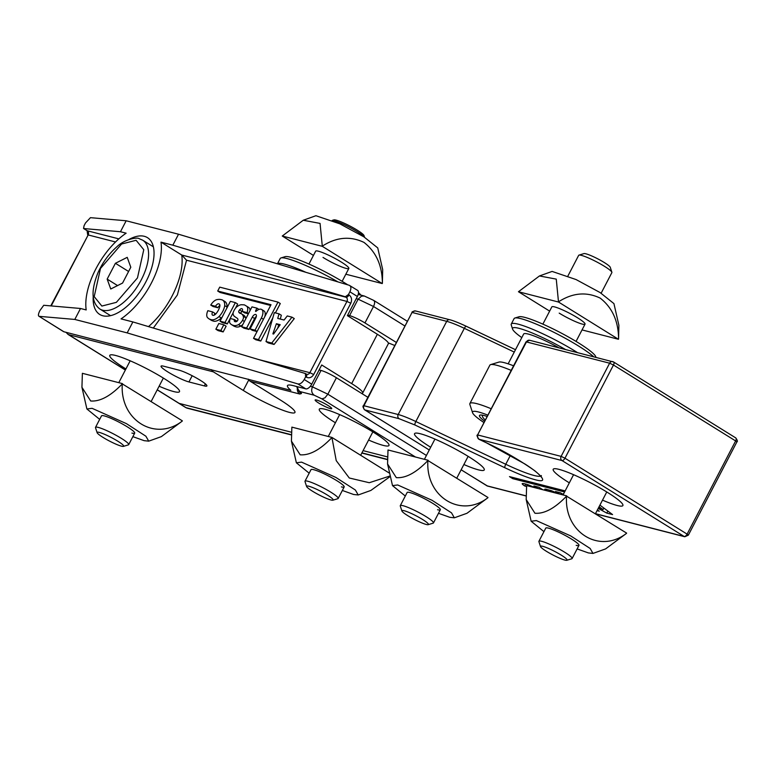 <?xml version="1.0" encoding="UTF-8"?>
<svg xmlns="http://www.w3.org/2000/svg" width="776" height="776" viewBox="0 0 776 776"><rect width="100%" height="100%" fill="white"/><g stroke="black" fill="none" stroke-linecap="round" stroke-linejoin="round"><path stroke-width="1.16" d="M567.954 275.936L578.673 255.333A18.702 2.493 27.5 0 1 578.983 255.12A18.702 2.493 27.5 0 1 581.437 255.382A18.702 2.493 27.5 0 1 599.576 263.462A18.702 2.493 27.5 0 1 611.866 272.24A18.702 2.493 27.5 0 1 611.866 272.609L601.138 293.212M578.983 255.12L583.95 253.597A14.967 1.988 27.5 0 1 585.919 253.81A14.967 1.988 27.5 0 1 600.43 260.27A14.967 1.988 27.5 0 1 610.256 267.293L611.866 272.24M121.463 446.161A14.967 1.988 -152.5 0 0 123.432 446.375A14.967 1.988 -152.5 0 0 115.537 439.837A14.967 1.988 -152.5 0 0 99.338 432.416A14.967 1.988 -152.5 0 0 97.116 432.678A14.967 1.988 -152.5 0 0 106.952 439.701A14.967 1.988 -152.5 0 0 121.463 446.161M97.116 432.678L95.516 427.741A18.702 2.493 27.5 0 1 95.516 427.363A18.702 2.493 27.5 0 1 98.28 427.411A18.702 2.493 27.5 0 1 121.357 438.372A18.702 2.493 27.5 0 1 128.7 444.638A18.702 2.493 27.5 0 1 128.399 444.861L123.432 446.375M332.176 220.403L333.874 219.889A17.15 2.28 27.5 0 1 357.27 230.181A17.15 2.28 27.5 0 1 364.012 235.574L364.565 237.272M364.448 237.194A18.702 2.493 -152.5 0 0 357.329 231.752A18.702 2.493 -152.5 0 0 334.262 220.782A18.702 2.493 -152.5 0 0 332.303 220.462M565.374 349.452A43.65 5.81 -152.5 0 0 553.889 343.176A43.65 5.81 -152.5 0 0 512.596 329.111A43.65 5.81 -152.5 0 0 521.792 337.608M512.596 329.111L511.258 324.998A46.764 6.227 27.5 0 1 511.268 324.058A46.764 6.227 27.5 0 1 555.5 340.063A46.764 6.227 27.5 0 1 577.354 352.527M511.268 324.058L514.119 318.577A46.764 6.227 27.5 0 1 514.886 318.034A46.764 6.227 27.5 0 1 558.351 334.582A46.764 6.227 27.5 0 1 593.659 356.717M508.144 363.828L523.674 334A31.176 4.152 27.5 0 1 553.162 344.67A31.176 4.152 27.5 0 1 559.001 347.813M514.886 318.034L519.028 316.763A43.65 5.81 27.5 0 1 559.603 332.215A43.65 5.81 27.5 0 1 595.755 356.708L595.949 357.3M487.221 416.44A32.737 4.355 -152.5 0 0 479.481 415.5A32.737 4.355 -152.5 0 0 484.69 421.3M487.891 415.141A40.527 5.393 -152.5 0 0 472.565 412.716A40.527 5.393 -152.5 0 0 484.011 422.6M491.218 408.758A46.764 6.227 -152.5 0 0 469.897 403.539A46.764 6.227 -152.5 0 0 469.878 404.48L472.565 412.716M511.19 370.385A46.764 6.227 -152.5 0 0 490.626 364.623A46.764 6.227 -152.5 0 0 489.869 365.166L469.897 403.539M490.626 364.623L498.91 362.091A40.527 5.393 27.5 0 1 513.576 365.806M252.287 317.112A3.531 1.736 -58.1 0 1 255.905 314.561A3.531 1.736 -58.1 0 1 255.779 318.014L250.105 328.917L255.032 330.188L261.366 318.014A8.749 4.307 -58.1 0 0 261.667 309.478A8.749 4.307 -58.1 0 0 256.109 311.292L255.605 311.457L255.634 310.681L256.953 308.159L251.977 306.889L241.637 326.745L246.613 328.025L252.287 317.112L254.596 318.548A3.531 1.736 121.9 0 1 256.361 316.395M211.324 319.731A13.919 6.858 -58.1 0 0 218.997 316.589A11.417 5.626 -58.1 0 0 224.71 305.618A13.919 6.858 -58.1 0 0 222.702 300.157A13.919 6.858 -58.1 0 0 221.005 299.623A20.933 10.311 -58.1 0 0 217.581 299.536A8.42 4.152 -58.1 0 0 210.752 305.075L215.515 306.297A3.473 1.707 121.9 0 1 218.948 303.901A4.443 2.183 121.9 0 1 219.259 304.027A4.443 2.183 121.9 0 1 219.463 307.597A9.467 4.666 -58.1 0 1 216.805 312.699A4.443 2.183 -58.1 0 1 213.022 315.298A3.473 1.707 -58.1 0 1 212.789 315.26A3.473 1.707 -58.1 0 1 212.546 315.163A3.473 1.707 -58.1 0 1 212.595 311.904L207.832 310.681A8.42 4.152 -58.1 0 0 207.968 318.005A20.933 10.311 -58.1 0 0 208.957 318.81A20.933 10.311 -58.1 0 0 210.422 319.431A20.933 10.311 -58.1 0 0 210.665 319.489A13.919 6.858 -58.1 0 0 211.324 319.731M208.957 318.81L211.256 320.245A20.933 10.311 -58.1 0 0 212.731 320.866A20.933 10.311 -58.1 0 0 212.973 320.925A13.919 6.858 -58.1 0 0 213.623 321.157A13.919 6.858 -58.1 0 0 221.305 318.024L218.997 316.589M212.973 320.925L210.665 319.489M214.36 315.066A3.473 1.707 121.9 0 1 214.894 313.339L212.595 311.904M234.197 320.575A3.996 1.969 -58.1 0 0 234.759 321.574A3.996 1.969 -58.1 0 0 235.041 321.691A3.996 1.969 -58.1 0 0 235.167 321.71A5.577 2.745 -58.1 0 0 236.554 321.545A2.105 1.038 121.9 0 1 236.661 320.973L234.362 319.547A2.105 1.038 -58.1 0 0 234.197 320.575L236.03 321.71M248.378 313.805L244.576 312.835L242.277 311.399A3.249 1.6 -58.1 0 0 242.316 309.052A3.046 1.504 -58.1 0 0 242.025 308.732A3.046 1.504 -58.1 0 0 239.571 309.934A1.62 0.795 -58.1 0 0 238.843 312.214L241.142 313.64A8.73 4.297 121.9 0 1 241.142 313.64A1.62 0.795 121.9 0 1 241.869 311.36A3.046 1.504 121.9 0 1 242.481 310.72M238.843 312.214A8.73 4.297 -58.1 0 0 239.677 313.135A8.73 4.297 -58.1 0 0 240.288 313.397A8.73 4.297 -58.1 0 0 240.638 313.465A13.9 6.848 -58.1 0 1 241.511 313.853L243.819 315.279A13.9 6.848 -58.1 0 1 245.507 317.617L243.198 316.181A13.9 6.848 -58.1 0 0 241.511 313.853M234.362 319.547L230.365 318.519A5.742 2.832 -58.1 0 0 230.055 323.301A21.127 10.408 -58.1 0 0 231.461 324.581A21.127 10.408 -58.1 0 0 232.946 325.212A21.127 10.408 -58.1 0 0 233.101 325.251A15.598 7.682 -58.1 0 0 233.731 325.474A15.598 7.682 -58.1 0 0 238.523 324.63A7.188 3.54 -58.1 0 0 242.519 320.333A4.142 2.037 -58.1 0 0 243.198 316.181M231.461 324.581L233.77 326.017A21.127 10.408 -58.1 0 0 235.254 326.647A21.127 10.408 -58.1 0 0 235.409 326.686A15.598 7.682 -58.1 0 0 236.04 326.9A15.598 7.682 -58.1 0 0 240.832 326.065L238.523 324.63M235.409 326.686L233.101 325.251M93.188 297.082A45.212 22.261 -58.1 0 0 99.726 314.435A45.212 22.261 -58.1 0 0 102.907 315.784A45.212 22.261 -58.1 0 0 144.278 284.811A45.212 22.261 -58.1 0 0 147.45 237.64A45.212 22.261 -58.1 0 0 144.278 236.302A45.212 22.261 -58.1 0 0 128.991 239.464M74.806 319.44L80.51 308.479L43.747 305.278L39.838 310.672C38.257 313.989 38.005 315.88 39.091 316.336L63.477 331.585A6.237 3.075 121.9 0 0 63.913 331.769L290.845 390.328A40.527 5.393 27.5 0 1 287.479 385.594A40.527 5.393 27.5 0 1 293.464 385.691L305.793 388.863L297.897 383.955L127.177 332.894L74.806 319.44L39.091 316.336L63.913 331.769M80.51 308.479L86.194 309.934A56.114 27.635 121.9 0 1 126.139 233.188L120.464 231.733L126.168 220.772L90.453 217.668L85.496 222.964L84.07 225.709L83.546 228.493L87.077 230.676A3.114 1.533 121.9 0 1 86.893 230.52M120.464 231.733L83.692 228.542L87.29 230.773A3.114 2.677 -75.6 0 1 88.173 234.944L115.537 241.976M126.168 220.772L178.538 234.226L349.258 285.287C351.179 286.257 351.392 288.43 349.889 291.805L348.463 294.55L345.291 296.762L346.077 297.247L181.739 255.032L160.991 242.141L172.835 245.187L178.538 234.226M277.575 328.403L278.7 325.154L279.7 325.406M297.897 383.955C300.176 384.236 302.291 382.752 304.231 379.512L305.657 376.767L305.346 373.508L132.88 321.933L127.177 332.894M306.122 373.993A3.114 1.533 121.9 0 1 306.345 374.09L305.346 373.508M132.88 321.933L121.046 318.887A56.114 27.635 -58.1 0 0 160.991 242.141M349.889 291.805L357.377 296.461A6.237 3.075 -58.1 0 0 357.59 290.379L349.258 285.287M172.835 245.187L345.291 296.762M357.377 296.461L347.396 315.648L377.359 334.272A28.062 3.735 27.5 0 1 388.378 343.661L362.702 392.995A28.062 3.735 -152.5 0 0 351.673 383.606L321.71 364.982L311.729 384.168A6.237 3.075 121.9 0 1 305.793 388.863M361.626 393.413A28.062 3.735 -152.5 0 0 362.702 392.995M276.401 323.718L280.204 324.698L273.579 334.039L272.88 333.864L276.401 323.718L278.7 325.154M230.375 301.33L220.035 321.196L225.021 322.476L235.361 302.611L230.375 301.33M242.277 311.399L247.049 312.621A8.798 4.336 -58.1 0 0 246.632 306.19L244.382 304.861L241.637 304.735A10.971 5.403 -58.1 0 0 237.563 306.287A4.772 2.347 -58.1 0 0 235.206 308.635A7.779 3.832 -58.1 0 0 233.013 313.087A11.233 5.529 -58.1 0 0 234.643 316.511L234.643 316.511A173.62 85.496 -58.1 0 0 237.146 318.218L237.194 318.257M236.554 321.545A1.62 0.795 -58.1 0 0 237.98 319.343A6.78 3.337 -58.1 0 0 237.165 318.238A6.78 3.337 -58.1 0 0 237.146 318.218M271.018 304.716L253.519 338.346L258.457 339.616L277.983 302.106L219.734 287.139L217.707 291.019L271.018 304.716M218.842 323.495L215.864 329.218L220.84 330.498L223.818 324.775L218.842 323.495M284.074 320.032L277.73 318.402L279.04 313.834L274.326 312.621L266.013 341.537L271.775 343.021L291.97 317.161L287.265 315.948L284.074 320.032M148.497 326.599A56.114 27.635 -58.1 0 0 181.739 255.032L186.531 260.212L346.95 301.428A3.114 2.677 104.4 0 0 346.077 297.247A3.114 1.533 121.9 0 0 349.045 294.909L348.463 294.55M235.361 302.611L237.66 304.046L235.468 308.256M225.021 322.476L227.319 323.912L222.343 322.632L220.035 321.196M227.319 323.912L233.091 312.825M244.382 321.487L242.519 320.333M240.832 326.065A7.188 3.54 -58.1 0 0 242.849 324.426M245.798 318.761A4.142 2.037 -58.1 0 0 245.507 317.617M239.571 309.934L241.869 311.36M248.514 313.543L247.049 312.621M250.037 310.623A8.798 4.336 -58.1 0 0 248.931 307.626L246.632 306.19M258.457 339.616L260.765 341.042L255.818 339.772L253.519 338.346M275.412 312.903L280.291 303.542L277.983 302.106M260.765 341.042L272.812 317.908M270.63 305.463L220.015 292.455L217.707 291.019M226.805 308.198A11.417 5.626 -58.1 0 0 227.019 307.053L224.71 305.618M221.305 318.024A11.417 5.626 -58.1 0 0 222.198 317.045M227.019 307.053A13.919 6.858 -58.1 0 0 225.011 301.592L222.702 300.157M215.515 306.297L217.814 307.733L213.06 306.51L210.752 305.075M218.948 303.901L219.511 304.25M217.814 307.733A3.473 1.707 121.9 0 1 219.909 305.482M223.818 324.775L226.126 326.201L223.149 331.924L220.84 330.498M223.149 331.924L218.163 330.644L215.864 329.218M246.613 328.025L248.912 329.46L254.596 318.548M257.05 331.546L252.404 330.353L250.105 328.917M257.089 331.468L255.032 330.188M264.81 316.637A8.749 4.307 -58.1 0 0 263.966 310.904L261.667 309.478M258.971 309.42L256.953 308.159M248.912 329.46L243.945 328.18L241.637 326.745M271.775 343.021L274.083 344.447L268.321 342.973L266.013 341.537M274.083 344.447L294.279 318.587L291.97 317.161M280.252 319.052L281.339 315.269L279.04 313.834M564.86 560.068A14.967 1.988 -152.5 0 0 566.829 560.282A14.967 1.988 -152.5 0 0 558.943 553.744A14.967 1.988 -152.5 0 0 542.734 546.323A14.967 1.988 -152.5 0 0 540.523 546.585A14.967 1.988 -152.5 0 0 550.359 553.608A14.967 1.988 -152.5 0 0 564.86 560.068M540.523 546.585L538.913 541.648A18.702 2.493 27.5 0 1 538.922 541.27A18.702 2.493 27.5 0 1 541.687 541.308A18.702 2.493 27.5 0 1 564.753 552.279A18.702 2.493 27.5 0 1 572.106 558.545A18.702 2.493 27.5 0 1 571.805 558.759L566.829 560.282M341.421 486.901A18.702 2.493 -152.5 0 0 344.185 486.94A18.702 2.493 -152.5 0 0 332.972 478.394A18.702 2.493 -152.5 0 0 313.766 469.713A18.702 2.493 -152.5 0 0 311.001 469.664L305.007 481.178A18.702 2.493 27.5 0 1 307.771 481.227A18.702 2.493 27.5 0 1 330.838 492.188A18.702 2.493 27.5 0 1 338.19 498.454A18.702 2.493 27.5 0 1 337.89 498.677L332.914 500.19A14.967 1.988 -152.5 0 0 325.028 493.652A14.967 1.988 -152.5 0 0 308.829 486.232A14.967 1.988 -152.5 0 0 306.607 486.494A14.967 1.988 -152.5 0 0 316.443 493.517A14.967 1.988 -152.5 0 0 330.954 499.977A14.967 1.988 -152.5 0 0 332.914 500.19M389.727 476.076L369.289 482.72L349.278 477.997L336.221 460.624L331.924 437.421L389.019 472.904M331.779 437.703C320.139 449.828 309.605 455.531 300.176 454.804L291.427 441.108L291.873 427.13L331.924 437.421M309.168 473.185L296.374 462.787L301.573 462.137L335.901 477.453L355.389 490.034L358.202 494.972L353.604 494.477L342.352 490.461M358.202 494.972L370.85 490.451L389.891 476.726M542.861 324.135L551.852 306.869A18.702 2.493 27.5 0 1 577.683 317.879A18.702 2.493 27.5 0 1 585.036 324.145A18.702 2.493 27.5 0 1 559.205 313.126M518.455 291.737L539.456 275.955L556.256 279.118L558.507 302.029L518.455 291.737L549.641 311.118M558.652 301.748C572.63 292.785 586.481 291.572 600.197 298.12C612.342 307.655 618.472 321.274 618.579 338.986L618.879 325.299L613.932 303.61L600.1 292.562L576.064 279.554L552.105 271.425L539.456 275.955M582.029 329.916L618.433 339.267L558.507 302.029M117.564 285.578L107.166 279.108L115.401 263.287L128.593 271.484M115.401 263.287L127.216 257.351L130.804 267.245L122.569 283.065L110.745 289.002L107.166 279.108M101.86 306.064L116.381 302.339L137.468 277.924L143.773 249.707L136.101 240.288L121.589 244.013L100.502 268.428L94.197 296.636L101.86 306.064M368.6 440.04A39.285 5.228 -152.5 0 0 383.169 445.375A39.285 5.228 -152.5 0 0 388.989 444.677A39.285 5.228 -152.5 0 0 363.168 426.247A39.285 5.228 -152.5 0 0 325.095 409.282A39.285 5.228 -152.5 0 0 319.925 408.729A39.285 5.228 -152.5 0 0 335.416 422.765M330.343 408.613A9.351 1.242 27.5 0 1 320.74 404.267A9.351 1.242 27.5 0 1 315.134 399.999A9.351 1.242 27.5 0 1 316.511 400.018A9.351 1.242 27.5 0 1 326.114 404.354A9.351 1.242 27.5 0 1 331.721 408.632A9.351 1.242 27.5 0 1 330.343 408.613M125.925 368.949A39.285 5.228 27.5 0 1 110.434 354.913A39.285 5.228 27.5 0 1 115.605 355.466A39.285 5.228 27.5 0 1 153.677 372.431A39.285 5.228 27.5 0 1 179.499 390.861A39.285 5.228 27.5 0 1 173.679 391.56A39.285 5.228 27.5 0 1 159.109 386.225M396.41 342.488L364.953 322.932A12.474 1.659 -152.5 0 0 349.569 315.619L347.667 315.134M388.32 342.934A43.65 5.81 27.5 0 1 394.829 345.533M319.13 369.948L321.041 370.443A12.474 1.659 27.5 0 1 336.415 377.747L367.882 397.302M314.231 395.226L321.924 398.883L324.94 397.836L327.86 394.198L312.476 386.885C311.021 390.386 311.603 393.16 314.231 395.226L300.108 391.599L301.505 393.5A6.237 5.966 143.6 0 1 299.342 391.715L297.935 389.824A6.237 5.966 -36.4 0 0 300.108 391.599A6.237 5.364 -75.6 0 1 297.538 386.739M211.392 369.648A6.237 5.364 104.4 0 0 213.322 371.83L68.531 334.631A6.237 5.364 -75.6 0 1 66.6 332.458M248.359 379.154A6.237 5.364 104.4 0 0 250.289 381.326L280.252 399.941A37.413 4.986 27.5 0 1 294.948 412.473A37.413 4.986 27.5 0 1 243.286 390.444L213.322 371.83M185.629 407.497L187.375 408.234A6.237 5.364 -75.6 0 1 186.065 407.681A6.237 3.075 121.9 0 1 185.629 407.497L178.713 403.2A6.237 3.075 -58.1 0 0 179.149 403.384L291.252 432.183L179.149 403.384A6.237 3.075 -58.1 0 1 178.713 403.2L157.227 389.843M363.09 450.633L387.302 456.851L363.09 450.633M178.994 370.152A17.15 2.28 27.5 0 1 196.6 378.106A17.15 2.28 27.5 0 1 206.882 385.944A17.15 2.28 27.5 0 1 204.35 385.905L188.946 381.947A17.15 2.28 27.5 0 1 171.341 373.993A17.15 2.28 27.5 0 1 161.059 366.156A17.15 2.28 27.5 0 1 163.59 366.194L178.994 370.152M426.228 524.46A14.967 1.988 -152.5 0 0 428.197 524.663A14.967 1.988 -152.5 0 0 420.311 518.125A14.967 1.988 -152.5 0 0 404.102 510.705A14.967 1.988 -152.5 0 0 401.89 510.977A14.967 1.988 -152.5 0 0 411.726 517.99A14.967 1.988 -152.5 0 0 426.228 524.46M401.89 510.977L400.28 506.03A18.702 2.493 27.5 0 1 400.29 505.651A18.702 2.493 27.5 0 1 403.054 505.7A18.702 2.493 27.5 0 1 426.121 516.67A18.702 2.493 27.5 0 1 433.474 522.927A18.702 2.493 27.5 0 1 433.163 523.15L428.197 524.663M576.19 545.344A18.702 2.493 -152.5 0 0 578.954 545.392A18.702 2.493 -152.5 0 0 567.741 536.837A18.702 2.493 -152.5 0 0 548.535 528.155A18.702 2.493 -152.5 0 0 545.77 528.116L538.922 541.27M626.62 533.102L626.475 533.384C599.421 554.316 563.929 532.336 566.548 496.145L626.62 533.102M566.548 496.145C554.908 508.27 544.374 513.974 534.936 513.246L526.196 499.55L526.642 485.582L566.693 495.864M543.937 531.638L531.143 521.239L536.342 520.58L570.67 535.896L590.158 548.477L592.971 553.424L588.373 552.919L577.121 548.913M592.971 553.424L605.62 548.894L626.475 533.384M437.557 509.735A18.702 2.493 -152.5 0 0 440.322 509.774A18.702 2.493 -152.5 0 0 429.109 501.218A18.702 2.493 -152.5 0 0 409.903 492.547A18.702 2.493 -152.5 0 0 407.138 492.498L400.29 505.651M487.978 497.494L487.842 497.775C460.789 518.707 425.296 496.718 427.915 460.537L487.978 497.494M427.915 460.537C416.275 472.662 405.732 478.355 396.303 477.638L387.554 463.932L388.01 449.964L428.061 460.255M405.305 496.019L392.51 485.621L397.71 484.971L432.038 500.287L451.525 512.858L454.338 517.805L449.74 517.301L438.488 513.295M454.338 517.805L466.987 513.275L487.842 497.775M131.93 433.086A18.702 2.493 -152.5 0 0 134.694 433.124A18.702 2.493 -152.5 0 0 123.481 424.579A18.702 2.493 -152.5 0 0 104.275 415.897A18.702 2.493 -152.5 0 0 101.511 415.849L95.516 427.363M182.36 420.844L182.214 421.125C155.161 442.058 119.679 420.078 122.288 383.887L182.36 420.844M122.288 383.887C110.648 396.012 100.114 401.706 90.685 400.988L81.936 387.282L82.382 373.314L122.433 383.606M99.677 419.37L86.893 408.971L92.082 408.321L126.42 423.638L145.898 436.219L148.72 441.156L144.123 440.661L132.861 436.645M148.72 441.156L161.359 436.626L182.214 421.125M463.883 464.523A39.285 5.228 -152.5 0 0 478.452 469.849A39.285 5.228 -152.5 0 0 484.263 469.15A39.285 5.228 -152.5 0 0 458.451 450.72A39.285 5.228 -152.5 0 0 420.369 433.755A39.285 5.228 -152.5 0 0 415.209 433.202A39.285 5.228 -152.5 0 0 430.69 447.248M602.515 500.132A39.285 5.228 -152.5 0 0 617.085 505.467A39.285 5.228 -152.5 0 0 622.895 504.769A39.285 5.228 -152.5 0 0 597.083 486.329A39.285 5.228 -152.5 0 0 559.001 469.364A39.285 5.228 -152.5 0 0 553.841 468.82A39.285 5.228 -152.5 0 0 569.332 482.856M529.077 486.203L529.533 485.339M534.712 487.648A13.919 1.853 -152.5 0 0 525.992 484.127A13.919 1.853 -152.5 0 0 525.362 483.981A20.933 2.784 -152.5 0 0 525.119 483.914A20.933 2.784 -152.5 0 0 522.878 483.555A8.42 1.125 -152.5 0 0 522.209 483.652A8.42 1.125 -152.5 0 0 524.809 486.028L525.818 484.079M550.203 491.635L551.406 491.741L551.862 490.878M563.677 493.711A8.749 1.164 -152.5 0 0 563.269 493.837A8.749 1.164 -152.5 0 0 563.395 494.254M599.053 506.777L603.039 509.589L598.742 507.378M603.039 509.589L603.835 508.057M563.269 494.487L560.456 492.808L555.49 491.528L559.486 494.011M542.87 489.743L538.864 487.26L533.888 485.98L537.884 488.463M554.403 492.712L554.714 492.11M551.406 491.741L552.551 492.236M557.469 493.497A8.798 1.174 -152.5 0 0 550.96 490.558L545.751 489.171A10.971 1.465 -152.5 0 0 544.742 489.278A10.971 1.465 -152.5 0 0 544.8 489.627A4.772 0.64 -152.5 0 0 545.596 490.442M545.062 489.123L544.8 489.627M546.721 489.336L546.081 490.568M524.809 486.028L526.419 486.436M607.87 511.074L606.813 513.111L612.574 514.585L599.916 505.118M598.209 508.406L606.813 513.111M597.054 510.608L599.276 511.18L597.375 509.997M565.132 490.907L509.483 476.61L512.742 478.647L513.295 477.589M512.742 478.647L564.588 491.965M510.433 455.289L505.758 464.271A3.114 0.815 115.4 0 0 504.866 467.744C517.505 473.719 527.505 477.686 534.858 479.636C545.266 482.556 545.266 479.616 534.868 470.819C519.6 460.09 503.478 450.759 486.494 442.824L478.879 439.206A3.114 0.815 115.4 0 0 478.967 439.284A3.114 0.815 115.4 0 0 479.083 439.303M306.607 486.494L305.007 481.556A18.702 2.493 27.5 0 1 305.007 481.178M308.955 264.044L315.657 251.162A18.702 2.493 27.5 0 1 341.488 262.172A18.702 2.493 27.5 0 1 348.841 268.438A18.702 2.493 27.5 0 1 323.01 257.428M282.26 236.03L303.261 220.248L320.061 223.41L322.312 246.322L282.26 236.03L313.446 255.411M322.457 246.041C336.435 237.078 350.286 235.875 364.002 242.413C376.147 251.948 382.277 265.567 382.384 283.279L382.684 269.592L377.737 247.903L363.905 236.855L339.869 223.857L315.91 215.718L303.261 220.248M345.834 274.209L382.238 283.56L322.312 246.322M277.439 263.801L280.214 258.486A46.764 6.227 27.5 0 1 280.97 257.942L285.112 256.672A43.65 5.81 27.5 0 1 344.68 282.881A43.65 5.81 27.5 0 1 347.774 284.84M358.502 292.659A43.65 5.81 27.5 0 1 360.956 295.142M280.97 257.942A46.764 6.227 27.5 0 1 337.919 281.892M277.469 263.811A46.764 6.227 27.5 0 1 305.851 272.298M485.32 420.078L486.581 417.653M256.313 311.108L255.634 310.681M51.216 305.928L88.173 234.944L50.77 305.889M118.854 238.882L87.29 230.773A3.114 1.533 121.9 0 1 87.077 230.676L87.707 234.944M305.657 376.767L306.239 377.136C309.197 378.513 311.69 377.64 313.698 374.517L309.857 372.684L258.36 359.463M306.442 374.158A3.114 2.677 104.4 0 0 306.772 374.274L306.345 374.09A3.114 1.533 121.9 0 1 306.239 377.136M377.359 334.272L351.673 383.606M311.729 384.168L304.231 379.512M306.772 374.274A3.114 2.677 104.4 0 0 309.857 372.684L346.95 301.428L350.8 303.251C352.226 299.769 351.635 296.985 349.045 294.909M350.8 303.251L313.698 374.517M153.338 328.044L177.374 294.958L186.531 260.212M263.433 319.295L261.366 318.014M142.677 240.182L139.185 238.698C137.924 237.107 125.004 238.698 116.642 246.991C108.844 253.868 102.626 262.443 97.97 272.715C90.841 290.651 91.481 302.756 99.891 309.032A40.527 19.963 -58.1 0 0 102.742 310.235A40.527 19.963 -58.1 0 0 139.826 282.474A40.527 19.963 -58.1 0 0 142.677 240.182L153.357 246.816M407.419 321.342L373.722 300.399L364.293 296.005L361.5 296.141L358.134 299.177L373.518 306.491C375.06 303.115 374.992 301.02 373.285 300.215M349.569 315.619L358.134 299.177L356.223 298.682M364.953 322.932L373.518 306.491L404.975 326.036M426.422 455.454L327.86 394.198L336.415 377.747M310.303 386.322L312.476 386.885L321.041 370.443M65.999 332.303L68.084 334.446A6.237 3.075 -58.1 0 0 68.531 334.631L125.392 369.968M248.786 379.871L243.286 390.444M157.266 389.775L186.065 407.681L291.145 434.676M415.461 457.015L321.924 398.883M297.286 388.708A6.237 5.364 104.4 0 0 299.846 394.053L250.289 381.326M301.505 393.5L299.846 394.053M205.398 383.897L204.35 385.905M188.946 381.947L192.186 375.73M387.272 459.363L361.926 452.854M486.494 442.824A3.114 0.815 115.4 0 0 486.581 442.902L478.967 439.284C476.978 436.335 476.503 434.919 477.541 435.026L526.516 341.847A3.114 2.677 -75.6 0 1 529.591 340.257L526.05 341.838L609.626 363.197L613.476 365.021A3.114 1.533 -58.1 0 0 613.583 361.985A3.114 1.533 -58.1 0 0 613.36 361.888A3.114 2.677 104.4 0 0 609.626 363.197L561.116 456.385A3.114 2.677 104.4 0 0 561.999 460.556A3.114 1.533 -58.1 0 0 564.967 458.209L561.116 456.385L478.006 435.035A3.114 2.677 -75.6 0 0 478.879 439.206L561.999 460.556L684.151 536.468A3.114 2.677 104.4 0 0 684.801 536.75L595.609 513.838M735.512 437.8A3.114 1.533 121.9 0 1 735.735 437.897A3.114 1.533 121.9 0 1 735.629 440.933L736.851 441.98L688.341 535.168L687.119 534.121A3.114 1.533 121.9 0 1 684.151 536.468L595.454 513.683M525.924 495.932L487.629 486.096A3.114 2.677 -75.6 0 1 486.979 485.825A3.114 1.533 121.9 0 1 486.765 485.727A3.114 1.533 121.9 0 1 486.581 485.572M364.303 409.466A3.114 1.533 -58.1 0 0 364.613 409.815A3.114 1.533 -58.1 0 0 364.827 409.912A3.114 2.677 -75.6 0 1 363.954 405.732L363.488 405.732C362.518 405.945 362.887 407.313 364.613 409.815L429.264 449.993L364.827 409.912L399.077 418.7L414.947 424.996A3.114 0.815 -64.6 0 1 415.839 421.523A31.176 4.152 -152.5 0 0 398.195 414.529A3.114 2.677 104.4 0 0 399.077 418.7M504.866 467.744L414.947 424.996M461.148 469.771L486.979 485.825L525.924 495.825M540.639 476.134A49.887 6.644 -152.5 0 1 533.985 475.465A49.887 6.644 -152.5 0 1 505.758 464.271L415.839 421.523L464.349 328.335A3.114 0.815 -64.6 0 1 466.23 326.25A3.114 0.815 -64.6 0 1 466.318 326.327L515.487 349.704L466.23 326.25C453.514 320.381 449.867 319.79 449.789 319.76A3.114 2.677 104.4 0 0 446.704 321.342L412.463 312.544A3.114 2.677 -75.6 0 1 415.548 310.963C412.793 311.389 411.61 311.923 411.998 312.544L363.954 405.732L398.195 414.529L446.704 321.342A31.176 4.152 27.5 0 1 464.349 328.335L514.265 352.071M687.119 534.121L564.967 458.209L613.476 365.021L735.629 440.933L687.119 534.121M576.054 341.411L585.036 324.145M482.1 415.111L482.653 417.139L485.233 420.252M130.174 360.791L118.786 382.665M163.358 378.067L151.174 401.464M134.694 433.124L128.7 444.638M348.841 268.438L342.138 281.319M573.571 474.699L563.046 494.933M606.764 491.974L595.434 513.731M578.954 545.392L572.106 558.545M296.374 462.787L291.427 441.108M99.891 309.032L110.57 315.667M364.293 296.005L358.202 294.434M297.935 389.824L296.733 386.535M125.363 370.036L68.084 334.446M434.938 439.08L424.414 459.314M468.132 456.356L456.802 478.113M440.322 509.774L433.474 522.927M531.143 521.239L526.196 499.55M392.51 485.621L387.554 463.932M86.893 408.971L81.936 387.282M187.375 408.234L291.145 434.89M361.829 453.048L387.272 459.586M550.64 490.451L550.126 491.441M528.873 485.078L528.378 486.028M688.341 535.168L684.801 536.75M487.629 486.096L461.128 469.8M486.581 442.902L524.877 463.961C531.987 468.491 537.167 472.448 540.397 475.843L541.173 476.93L541.357 475.581M526.05 341.838L477.541 435.026M411.998 312.544L363.488 405.732M529.591 340.257L613.583 361.985L735.735 437.897C737.423 440.205 737.792 441.563 736.851 441.98M449.789 319.76L415.548 310.963M339.665 414.607L328.277 436.481M372.849 431.883L360.665 455.279M344.185 486.94L338.19 498.454"/></g></svg>

